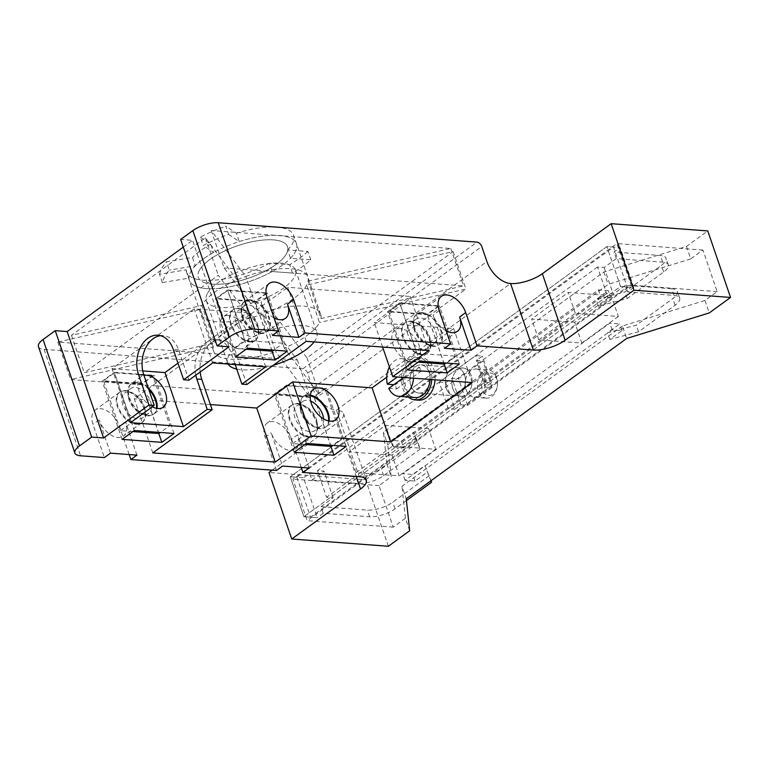 <?xml version="1.0" encoding="UTF-8"?>
<svg xmlns="http://www.w3.org/2000/svg" width="769" height="769" viewBox="0 0 769 769"><rect width="100%" height="100%" fill="white"/><g stroke="black" fill="none" stroke-linecap="round" stroke-linejoin="round"><path stroke-width="0.58" stroke-dasharray="3.85 2.88" d="M206.38 288.586A56.598 20.561 -18.9 0 1 189.366 280.349A56.598 20.561 -18.9 0 1 218.213 250.079A56.598 20.561 -18.9 0 1 279.445 235.458A56.598 20.561 -18.9 0 1 296.459 243.686A56.598 20.561 -18.9 0 1 267.612 273.966A56.598 20.561 -18.9 0 1 206.38 288.586M249.877 317.299L237.073 279.887A56.598 20.561 -18.9 0 1 245.801 276.465L258.615 313.887A56.598 20.561 -18.9 0 1 320.663 314.358A56.598 20.561 -18.9 0 1 320.923 318.558L308.109 281.137A56.598 20.561 -18.9 0 1 306.687 285.107A56.598 20.561 -18.9 0 1 271.524 310.676A56.598 20.561 -18.9 0 1 262.796 314.088A56.598 20.561 -18.9 0 1 217.771 321.846A56.598 20.561 -18.9 0 1 200.747 313.617A56.598 20.561 -18.9 0 1 200.488 309.417A56.598 20.561 -18.9 0 1 201.901 305.456L214.714 342.868A56.608 20.561 -18.9 0 1 249.877 317.299L218.29 275.292L84.273 372.734L214.714 342.868M38.45 346.617A18.869 6.854 161.1 0 0 44.121 349.357L302.919 368.755A4.72 2.845 54 0 1 307.648 373.167L312.772 388.134A23.579 14.207 54 0 0 336.438 410.156L510.568 283.54M388.374 546.259L365.602 479.741L268.967 472.493M272.178 470.157L337.764 422.469A23.579 8.565 161.1 0 0 343.532 413.587A23.579 8.565 161.1 0 0 336.438 410.156L359.21 476.674M365.602 479.741L386.903 464.245L383.462 432.245L603.867 271.976L686.467 246.426L707.778 230.931M686.467 246.426L690.735 258.903L702.914 250.04L717.15 291.614L704.971 300.477L622.371 326.027L626.639 338.495M704.971 300.477L709.239 312.945M690.735 258.903L608.135 284.453L387.73 444.713L383.462 432.245M603.867 271.976L608.135 284.453M622.371 326.027L401.966 486.287L406.234 498.764M409.685 530.764L405.417 518.287L401.966 486.287M386.903 464.245L391.181 476.713L387.73 444.713M405.417 518.287L393.238 527.14L379.002 485.566L391.181 476.713M393.238 527.14L307.187 520.69L292.96 479.116L616.873 243.59L631.099 285.164L307.187 520.69M379.002 485.566L292.96 479.116M717.15 291.614L631.099 285.164M702.914 250.04L616.873 243.59M152.8 452.903L134.296 398.851L211.014 343.07A26.886 19.1 -85.7 0 0 200.171 372.004M210.389 404.561L134.296 398.851M428.679 350.52L410.175 296.469L374.253 322.596L453.672 328.546L386.73 377.223M306.225 341.34L287.721 287.289L410.175 296.469M382.626 347.069L374.253 322.596M130.499 422.662L111.995 368.62L194.192 308.85L247.147 312.82L206.044 342.705A26.886 19.1 94.3 0 1 216.166 339.59A26.886 19.1 94.3 0 1 231.507 353.778L235.208 364.583M142.746 370.918L111.995 368.62M152.3 406.811A18.869 11.372 -126 0 1 139.189 391.498A18.869 11.372 -126 0 1 141.112 376.627A18.869 11.372 -126 0 1 143.976 375.397M265.651 366.861L247.147 312.82M212.696 362.901L194.192 308.85M228.71 315.492A18.869 11.372 54 0 0 223.308 316.857A18.869 11.372 54 0 0 222.866 335.044A18.869 11.372 54 0 0 240.101 348.751A18.869 11.372 54 0 0 245.503 347.377A18.869 11.372 54 0 0 245.945 329.19A18.869 11.372 54 0 0 228.71 315.492M229.018 346.781L192.577 240.351L180.667 239.457M301.237 467.446L291.566 439.205L297.651 434.773A18.869 11.372 -126 0 1 295.507 449.038A18.869 11.372 -126 0 1 290.115 450.413A18.869 11.372 -126 0 1 271.178 432.793L282.569 466.052M276.475 470.474L265.094 437.215A18.869 11.372 -126 0 1 267.237 422.95A18.869 11.372 -126 0 1 291.566 439.205M129.144 454.546L119.474 426.305A18.869 11.372 -126 0 0 95.145 410.05A18.869 11.372 -126 0 0 93.001 424.315L104.392 457.574M309.042 468.033L297.651 434.773M472.185 382.587L453.672 328.546M411.886 361.872A18.869 11.372 54 0 0 417.279 360.498A18.869 11.372 54 0 0 417.721 342.311A18.869 11.372 54 0 0 400.495 328.613A18.869 11.372 54 0 0 395.093 329.978A18.869 11.372 54 0 0 394.651 348.165A18.869 11.372 54 0 0 411.886 361.872M422.412 312.675A18.869 11.372 -126 0 1 439.647 326.373A18.869 11.372 -126 0 1 439.205 344.56A18.869 11.372 -126 0 1 433.803 345.935A18.869 11.372 -126 0 1 416.567 332.227A18.869 11.372 -126 0 1 417.009 314.04A18.869 11.372 -126 0 1 422.412 312.675M410.233 321.529A18.869 11.372 -126 0 1 427.468 335.226A18.869 11.372 -126 0 1 427.026 353.413A18.869 11.372 -126 0 1 421.623 354.788A18.869 11.372 -126 0 1 404.388 341.08A18.869 11.372 -126 0 1 404.83 322.893A18.869 11.372 -126 0 1 410.233 321.529M446.135 330.776A18.869 11.372 -126 0 1 433.139 315.03L444.52 348.29M329.142 421.047A18.869 11.372 -126 0 1 325.95 426.901A18.869 11.372 -126 0 1 320.558 428.275A18.869 11.372 -126 0 1 303.322 414.578A18.869 11.372 -126 0 1 303.765 396.391A18.869 11.372 -126 0 1 309.167 395.016A18.869 11.372 -126 0 1 310.32 395.16M296.988 403.869A18.869 11.372 -126 0 1 314.223 417.577A18.869 11.372 -126 0 1 313.781 435.763A18.869 11.372 -126 0 1 308.379 437.128A18.869 11.372 -126 0 1 291.143 423.431A18.869 11.372 -126 0 1 291.586 405.244A18.869 11.372 -126 0 1 296.988 403.869M306.389 443.415L286.462 385.211L326.171 388.191L314.002 397.044L274.283 394.064L286.462 385.211M294.21 452.268L274.283 394.064M330.91 446.433L314.002 397.044M346.108 446.395L326.171 388.191M183.282 247.109L192.577 240.351M195.759 375.214A26.886 19.1 94.3 0 1 206.044 342.705L177.956 363.122M188.953 380.165L178.562 349.808A26.886 19.1 -85.7 0 0 163.22 335.62A26.886 19.1 -85.7 0 0 160.548 335.678M246.868 384.5L236.477 354.153A26.886 19.1 -85.7 0 0 221.136 339.965A26.886 19.1 -85.7 0 0 211.014 343.07L287.721 287.289M314.127 341.926A47.169 17.129 161.1 0 0 316.857 332.381A47.169 17.129 161.1 0 0 302.678 325.527A47.169 17.129 161.1 0 0 251.655 337.706A47.169 17.129 161.1 0 0 227.614 362.939A47.169 17.129 161.1 0 0 228.114 364.054M236.756 369.091A47.169 17.129 161.1 0 0 241.793 369.802A47.169 17.129 161.1 0 0 273.216 365.342M212.465 284.155A47.169 17.129 -18.9 0 1 198.287 277.301A47.169 17.129 -18.9 0 1 222.328 252.069A47.169 17.129 -18.9 0 1 273.351 239.88A47.169 17.129 -18.9 0 1 287.529 246.743A47.169 17.129 -18.9 0 1 263.488 271.976A47.169 17.129 -18.9 0 1 212.465 284.155M237.073 279.887L205.477 237.871L71.459 335.322L201.901 305.456A56.598 20.561 -18.9 0 1 237.073 279.887M213.301 346.838L200.488 309.417L57.81 342.08L297.353 360.036L262.796 314.088L275.61 351.51A56.598 20.561 -18.9 0 1 213.561 351.029A56.598 20.561 -18.9 0 1 213.301 346.838L70.623 379.502L310.167 397.458L275.61 351.51M284.338 348.088L271.524 310.676L306.994 357.835L453.114 251.578L306.687 285.107L319.51 322.519A56.608 20.561 -18.9 0 1 284.338 348.088L319.808 395.247L465.927 289L319.51 322.519M308.109 281.137L450.788 248.474L211.244 230.517L245.801 276.465A56.598 20.561 -18.9 0 1 290.826 268.717A56.598 20.561 -18.9 0 1 307.85 276.946A56.598 20.561 -18.9 0 1 308.109 281.137M211.244 230.517L224.058 267.939L258.615 313.887M320.923 318.558L463.592 285.895L224.058 267.939M450.788 248.474L463.592 285.895M71.459 335.322L84.273 372.734M205.477 237.871L218.29 275.292M306.994 357.835L319.808 395.247M453.114 251.578L465.927 289M57.81 342.08L70.623 379.502M297.353 360.036L310.167 397.458M410.867 385.634A14.15 10.055 94.3 0 1 411.79 371.398A14.15 10.055 94.3 0 1 421.056 364.881A14.15 10.055 94.3 0 1 429.131 372.35A14.15 10.055 94.3 0 1 428.208 386.586A14.15 10.055 94.3 0 1 418.942 393.103A14.15 10.055 94.3 0 1 410.867 385.634M446.28 388.287A14.15 10.055 94.3 0 1 447.202 374.051A14.15 10.055 94.3 0 1 456.469 367.534A14.15 10.055 94.3 0 1 464.543 375.003A14.15 10.055 94.3 0 1 463.62 389.239A14.15 10.055 94.3 0 1 454.354 395.756A14.15 10.055 94.3 0 1 446.28 388.287A14.15 10.055 94.3 0 1 447.202 374.051A14.15 10.055 94.3 0 1 456.469 367.534A14.15 10.055 94.3 0 1 464.543 375.003A14.15 10.055 94.3 0 1 463.62 389.239A14.15 10.055 94.3 0 1 454.354 395.756A14.15 10.055 94.3 0 1 446.28 388.287M296.892 477.299L310.561 517.21L303.938 516.71L290.278 476.799L303.938 516.71L620.545 286.501L606.885 246.589L620.545 286.501L303.938 516.71L317.174 517.7L303.515 477.789L290.278 476.799L296.892 477.299L613.499 247.08L627.168 286.991L310.561 517.21M613.499 247.08L606.885 246.589L290.278 476.799L606.885 246.589L620.122 247.58L614.027 252.001L660.36 255.481A18.869 6.854 161.1 0 1 666.031 258.221A18.869 6.854 161.1 0 1 661.427 265.324L624.889 291.893L596.167 299.506L608.346 290.644L598.417 289.903L391.402 440.426L401.331 441.175L413.511 432.322L417.884 442.415L381.347 468.975A18.869 6.854 161.1 0 1 355.932 476.838L309.599 473.368L303.515 477.789M627.168 286.991L620.545 286.501L633.781 287.491L620.122 247.58M114.37 372.311L154.088 375.291L141.909 384.144L102.2 381.164L114.37 372.311L134.306 430.515M122.127 439.368L102.2 381.164M158.818 433.533L141.909 384.144M174.015 433.495L154.088 375.291M136.286 424.228A18.869 11.372 54 0 0 141.688 422.863A18.869 11.372 54 0 0 142.13 404.677A18.869 11.372 54 0 0 124.895 390.969A18.869 11.372 54 0 0 119.503 392.344A18.869 11.372 54 0 0 119.06 410.531A18.869 11.372 54 0 0 136.286 424.228M148.225 387.797A18.869 11.372 54 0 0 137.074 382.116A18.869 11.372 54 0 0 131.672 383.491A18.869 11.372 54 0 0 131.23 401.678A18.869 11.372 54 0 0 148.465 415.375A18.869 11.372 54 0 0 153.867 414.001A18.869 11.372 54 0 0 157.011 408.416M399.707 302.871L439.426 305.841L427.247 314.704L387.538 311.724L399.707 302.871L419.634 361.074M407.464 369.927L387.538 311.724M444.155 364.083L427.247 314.704M459.353 364.045L439.426 305.841M227.624 289.971L267.333 292.941L255.154 301.804L215.445 298.824L227.624 289.971L247.551 348.174M235.372 357.027L215.445 298.824M272.063 351.183L255.154 301.804M287.26 351.145L267.333 292.941M249.531 341.888A18.869 11.372 54 0 0 254.933 340.513A18.869 11.372 54 0 0 255.375 322.326A18.869 11.372 54 0 0 238.15 308.629A18.869 11.372 54 0 0 232.747 309.994A18.869 11.372 54 0 0 232.305 328.18A18.869 11.372 54 0 0 249.531 341.888M250.329 299.775A18.869 11.372 54 0 0 244.927 301.14A18.869 11.372 54 0 0 244.484 319.327A18.869 11.372 54 0 0 261.71 333.035A18.869 11.372 54 0 0 267.112 331.66A18.869 11.372 54 0 0 267.554 313.473A18.869 11.372 54 0 0 250.329 299.775M136.949 455.133L125.568 421.873A18.869 11.372 -126 0 1 123.425 436.138A18.869 11.372 -126 0 1 118.022 437.513A18.869 11.372 -126 0 1 99.086 419.893L110.476 453.152M274.043 317.876A18.869 11.372 -126 0 1 261.047 302.13L272.437 335.39M266.064 293.335L255.106 301.304L216.714 298.43L227.672 290.461L266.064 293.335L283.146 343.224L273.649 350.126M272.188 351.193L255.106 301.304M246.08 349.241L233.795 348.319L216.714 298.43M233.795 348.319L244.753 340.35L227.672 290.461M244.753 340.35L283.146 343.224M250.146 341.446A18.869 11.372 -126 0 1 231.209 323.816A18.869 11.372 -126 0 1 238.755 308.186A18.869 11.372 -126 0 1 244.119 309.763A18.869 11.372 -126 0 1 258.663 329.766A18.869 11.372 -126 0 1 250.146 341.446M242.139 309.657A15.293 9.218 -126 0 1 246.493 310.936A15.293 9.218 -126 0 1 258.278 327.152A15.293 9.218 -126 0 1 255.75 335.505A15.293 9.218 -126 0 1 251.376 336.611A15.293 9.218 -126 0 1 237.41 325.508A15.293 9.218 -126 0 1 237.765 310.763A15.293 9.218 -126 0 1 242.139 309.657M249.714 300.218A18.869 11.372 54 0 0 241.187 311.887A18.869 11.372 54 0 0 255.741 331.9A18.869 11.372 54 0 0 261.104 333.477A18.869 11.372 54 0 0 268.65 317.837A18.869 11.372 54 0 0 249.714 300.218M257.721 331.997A15.293 9.218 -126 0 1 253.366 330.718A15.293 9.218 -126 0 1 241.581 314.502A15.293 9.218 -126 0 1 244.109 306.158A15.293 9.218 -126 0 1 248.483 305.043A15.293 9.218 -126 0 1 262.45 316.146A15.293 9.218 -126 0 1 262.094 330.891A15.293 9.218 -126 0 1 257.721 331.997M438.157 306.235L427.189 314.204L388.806 311.33L399.765 303.361L438.157 306.235L455.229 356.124L445.741 363.026M444.271 364.093L427.189 314.204M418.173 362.141L405.888 361.219L388.806 311.33M405.888 361.219L416.846 353.25L399.765 303.361M416.846 353.25L455.229 356.124M422.229 354.346A18.869 11.372 -126 0 1 403.302 336.716A18.869 11.372 -126 0 1 410.848 321.086A18.869 11.372 -126 0 1 416.212 322.663A18.869 11.372 -126 0 1 430.755 342.666A18.869 11.372 -126 0 1 422.229 354.346M414.231 322.557A15.293 9.218 -126 0 1 418.576 323.836A15.293 9.218 -126 0 1 430.371 340.052A15.293 9.218 -126 0 1 427.843 348.405A15.293 9.218 -126 0 1 423.459 349.511A15.293 9.218 -126 0 1 409.493 338.408A15.293 9.218 -126 0 1 409.858 323.662A15.293 9.218 -126 0 1 414.231 322.557M421.806 313.118A18.869 11.372 54 0 0 413.28 324.787A18.869 11.372 54 0 0 427.833 344.8A18.869 11.372 54 0 0 433.187 346.377A18.869 11.372 54 0 0 440.733 330.737A18.869 11.372 54 0 0 421.806 313.118M429.804 344.897A15.293 9.218 -126 0 1 425.459 343.618A15.293 9.218 -126 0 1 413.664 327.402A15.293 9.218 -126 0 1 416.202 319.058A15.293 9.218 -126 0 1 420.576 317.943A15.293 9.218 -126 0 1 434.543 329.045A15.293 9.218 -126 0 1 434.187 343.791A15.293 9.218 -126 0 1 429.804 344.897M152.82 375.685L141.861 383.654L103.469 380.77L114.427 372.802L152.82 375.685L169.901 425.574L160.404 432.476M158.933 433.543L141.861 383.654M132.835 431.582L120.55 430.659L103.469 380.77M120.55 430.659L131.509 422.69L114.427 372.802M131.509 422.69L169.901 425.574M136.892 423.786A18.869 11.372 -126 0 1 117.965 406.167A18.869 11.372 -126 0 1 125.51 390.527A18.869 11.372 -126 0 1 130.874 392.103A18.869 11.372 -126 0 1 145.418 412.117A18.869 11.372 -126 0 1 136.892 423.786M128.894 391.998A15.293 9.218 -126 0 1 133.239 393.276A15.293 9.218 -126 0 1 145.033 409.493A15.293 9.218 -126 0 1 142.505 417.846A15.293 9.218 -126 0 1 138.122 418.961A15.293 9.218 -126 0 1 124.155 407.849A15.293 9.218 -126 0 1 124.52 393.113A15.293 9.218 -126 0 1 128.894 391.998M148.763 389.393A18.869 11.372 54 0 0 136.469 382.558A18.869 11.372 54 0 0 127.942 394.237A18.869 11.372 54 0 0 142.496 414.241A18.869 11.372 54 0 0 147.859 415.818A18.869 11.372 54 0 0 156.482 408.32M144.466 414.347A15.293 9.218 -126 0 1 140.121 413.068A15.293 9.218 -126 0 1 128.327 396.852A15.293 9.218 -126 0 1 130.865 388.499A15.293 9.218 -126 0 1 135.238 387.384A15.293 9.218 -126 0 1 149.205 398.496A15.293 9.218 -126 0 1 148.85 413.232A15.293 9.218 -126 0 1 144.466 414.347M324.903 388.585L313.944 396.554L275.552 393.67L286.52 385.702L324.903 388.585L341.984 438.474L332.496 445.376M331.026 446.443L313.944 396.554M304.918 444.482L292.633 443.559L275.552 393.67M292.633 443.559L303.601 435.59L286.52 385.702M303.601 435.59L341.984 438.474M308.984 436.686A18.869 11.372 -126 0 1 290.057 419.067A18.869 11.372 -126 0 1 297.593 403.427A18.869 11.372 -126 0 1 302.957 405.003A18.869 11.372 -126 0 1 317.51 425.017A18.869 11.372 -126 0 1 308.984 436.686M300.987 404.898A15.293 9.218 -126 0 1 305.331 406.176A15.293 9.218 -126 0 1 317.126 422.392A15.293 9.218 -126 0 1 314.588 430.746A15.293 9.218 -126 0 1 310.215 431.861A15.293 9.218 -126 0 1 296.248 420.749A15.293 9.218 -126 0 1 296.603 406.013A15.293 9.218 -126 0 1 300.987 404.898M310.253 395.718A18.869 11.372 54 0 0 308.561 395.458A18.869 11.372 54 0 0 300.035 407.137A18.869 11.372 54 0 0 314.579 427.141A18.869 11.372 54 0 0 319.942 428.718A18.869 11.372 54 0 0 328.594 420.941M323.586 418.884A15.293 9.218 -126 0 1 320.933 426.132A15.293 9.218 -126 0 1 316.559 427.247A15.293 9.218 -126 0 1 312.214 425.968A15.293 9.218 -126 0 1 300.419 409.752A15.293 9.218 -126 0 1 302.948 401.399A15.293 9.218 -126 0 1 307.331 400.284A15.293 9.218 -126 0 1 310.666 401.11M574.703 322.269L531.677 319.039L568.204 292.48L611.23 295.7L574.703 322.269L581.816 343.051L538.79 339.831L531.677 319.039M538.79 339.831L575.327 313.262L618.343 316.492L611.23 295.7M618.343 316.492L581.816 343.051M575.327 313.262L568.204 292.48M392.046 455.085L349.02 451.855L385.548 425.295L428.573 428.516L392.046 455.085L399.159 475.867L356.134 472.647L349.02 451.855M356.134 472.647L392.671 446.078L435.687 449.307L428.573 428.516M435.687 449.307L399.159 475.867M392.671 446.078L385.548 425.295M633.781 287.491L627.696 291.922L674.029 295.392L671.75 288.74A18.869 6.854 -18.9 0 1 677.422 291.48A18.869 6.854 -18.9 0 1 672.808 298.583L636.28 325.152L607.558 332.766L619.727 323.912L609.807 323.163L402.793 473.685L412.722 474.435L424.901 465.581L430.9 480.827M406.436 500.581L395.016 508.886A18.869 6.854 161.1 0 1 369.601 516.749L323.268 513.279L317.174 517.7M674.029 295.392A18.869 6.854 161.1 0 1 679.7 298.132A18.869 6.854 161.1 0 1 675.086 305.235L638.558 331.804L609.827 339.417L622.006 330.564L612.076 329.814L405.071 480.337L415 481.086L427.17 472.233M638.558 331.804L636.28 325.152M609.827 339.417L607.558 332.766M604.126 267.516L613.239 294.123L606.626 293.623L597.513 267.016L604.126 267.516L616.305 258.653L662.638 262.133A18.869 6.854 -18.9 0 1 668.309 264.872A18.869 6.854 -18.9 0 1 663.695 271.976L627.168 298.545L598.445 306.158L596.167 299.506M627.168 298.545L624.889 291.893M622.006 330.564L619.727 323.912M598.445 306.158L610.624 297.295L608.346 290.644M612.076 329.814L609.807 323.163M610.624 297.295L600.695 296.555L598.417 289.903M405.071 480.337L402.793 473.685M600.695 296.555L393.68 447.077L391.402 440.426M415 481.086L412.722 474.435M393.68 447.077L403.61 447.827L401.331 441.175M403.61 447.827L415.789 438.974L413.511 432.322M431.005 480.75L424.901 465.581M415.789 438.974L420.153 449.067L417.884 442.415M333.169 497.774L324.057 471.166L317.434 470.666L326.546 497.274L333.169 497.774L320.99 506.627L323.268 513.279M420.153 449.067L383.625 475.627A18.869 6.854 -18.9 0 1 358.21 483.49L311.878 480.019L309.599 473.368M429.265 475.675L392.738 502.234A18.869 6.854 -18.9 0 1 367.322 510.097L320.99 506.627M671.75 288.74L625.418 285.27L613.239 294.123M627.696 291.922L625.418 285.27M616.305 258.653L614.027 252.001M606.626 293.623L326.546 497.274M597.513 267.016L317.434 470.666M311.878 480.019L324.057 471.166M452.893 388.787A14.15 10.055 94.3 0 1 453.816 374.551A14.15 10.055 94.3 0 1 463.092 368.034A14.15 10.055 94.3 0 1 471.166 375.503A14.15 10.055 94.3 0 1 470.244 389.739A14.15 10.055 94.3 0 1 460.967 396.256A14.15 10.055 94.3 0 1 452.893 388.787M310.782 259.778L307.936 251.463L287.644 249.944L290.499 258.259L310.782 259.778A84.898 30.837 -18.9 0 1 292.518 273.062L289.663 264.747L269.381 263.229L272.226 271.544L292.518 273.062M307.936 251.463A84.898 30.837 -18.9 0 1 289.663 264.747M228.614 234.362L239.255 241.572L236.41 233.257L225.769 226.048L228.614 234.362A84.898 30.837 -18.9 0 0 203.199 245.455L200.353 237.14A84.898 30.837 -18.9 0 1 225.769 226.048M200.353 237.14L210.744 244.186L213.59 252.501L203.199 245.455M162.326 282.559L159.481 274.245L186.108 269.832L188.963 278.147L162.326 282.559A84.898 30.837 -18.9 0 1 169.324 270.092L166.469 261.777L192.481 257.461L195.326 265.776L169.324 270.092M159.481 274.245A84.898 30.837 -18.9 0 1 166.469 261.777M207.245 293.739A47.169 17.129 161.1 0 0 206.255 300.583A47.169 17.129 161.1 0 0 248.185 304.034A47.169 17.129 161.1 0 0 294.517 276.869A47.169 17.129 161.1 0 0 295.507 270.025A47.169 17.129 161.1 0 0 253.578 266.574A47.169 17.129 161.1 0 0 207.245 293.739M199.277 270.457A47.169 17.129 161.1 0 0 198.287 277.301A47.169 17.129 161.1 0 0 240.216 280.743A47.169 17.129 161.1 0 0 286.549 253.587A47.169 17.129 161.1 0 0 287.529 246.743A47.169 17.129 161.1 0 0 245.609 243.292A47.169 17.129 161.1 0 0 199.277 270.457M290.499 258.259A56.598 20.561 161.1 0 0 295.277 251.896A56.598 20.561 161.1 0 0 296.459 243.686A56.598 20.561 161.1 0 0 239.255 241.572M287.644 249.944A56.598 20.561 161.1 0 0 292.431 243.581A56.598 20.561 161.1 0 0 293.614 235.372A56.598 20.561 161.1 0 0 236.41 233.257M210.744 244.186A56.598 20.561 161.1 0 0 192.481 257.461M213.59 252.501A56.598 20.561 161.1 0 0 195.326 265.776M188.963 278.147A56.598 20.561 161.1 0 0 189.366 280.349A56.598 20.561 161.1 0 0 272.226 271.544M186.108 269.832A56.598 20.561 161.1 0 0 186.521 272.034A56.598 20.561 161.1 0 0 269.381 263.229M408.387 397.044A21.224 15.082 94.3 0 1 402.341 373.09A21.224 15.082 94.3 0 1 417.634 357.556A21.224 15.082 94.3 0 1 418.278 357.585A21.224 15.082 94.3 0 1 431.755 379.559M415.279 397.563A18.869 13.409 94.3 0 1 403.292 378.146A18.869 13.409 94.3 0 1 417.529 359.911A18.869 13.409 94.3 0 1 418.105 359.93A18.869 13.409 94.3 0 1 430.082 379.434M418.413 400.159A21.224 15.082 94.3 0 1 404.927 378.319A21.224 15.082 94.3 0 1 420.951 357.796A21.224 15.082 94.3 0 1 421.585 357.825A21.224 15.082 94.3 0 1 435.062 379.809M419.365 393.122A14.15 10.055 94.3 0 1 418.942 393.103A14.15 10.055 94.3 0 1 409.954 378.54A14.15 10.055 94.3 0 1 420.633 364.862A14.15 10.055 94.3 0 1 421.056 364.881A14.15 10.055 94.3 0 1 430.044 379.444A14.15 10.055 94.3 0 1 419.365 393.122M461.4 396.275A14.15 10.055 94.3 0 1 460.967 396.256A14.15 10.055 94.3 0 1 451.98 381.693A14.15 10.055 94.3 0 1 462.659 368.015A14.15 10.055 94.3 0 1 463.092 368.034A14.15 10.055 94.3 0 1 472.079 382.597A14.15 10.055 94.3 0 1 461.4 396.275M439.205 382.126L445.828 382.616L451.912 378.194L458.535 378.684L482.894 360.978L476.271 360.478L482.355 356.057L475.742 355.557L439.205 382.126L448.317 408.733L454.94 409.223L445.828 382.616M454.94 409.223L461.025 404.802L467.648 405.292L491.997 387.586L485.383 387.086L491.468 382.664L484.855 382.164L448.317 408.733M484.855 382.164L475.742 355.557M461.025 404.802L451.912 378.194M491.468 382.664L482.355 356.057M467.648 405.292L458.535 378.684M491.997 387.586L482.894 360.978M475.896 369.005A14.15 10.055 94.3 0 1 476.328 369.024A14.15 10.055 94.3 0 1 485.316 383.587A14.15 10.055 94.3 0 1 474.636 397.265A14.15 10.055 94.3 0 1 474.213 397.246A14.15 10.055 94.3 0 1 465.216 382.683A14.15 10.055 94.3 0 1 475.896 369.005M485.383 387.086L476.271 360.478M403.773 377.464L412.934 370.802A18.869 13.409 94.3 0 1 413.53 378.194M389.431 366.919A18.869 13.409 94.3 0 1 400.985 358.671A18.869 13.409 94.3 0 1 401.553 358.69A18.869 13.409 94.3 0 1 411.511 366.64L397.294 376.983M411.511 366.64L419.461 367.236A18.869 13.409 94.3 0 1 420.883 371.398L412.934 370.802M388.778 388.374L396.717 388.96A18.869 13.409 94.3 0 1 395.295 384.808L393.824 384.692M419.461 367.236L395.295 384.808M396.717 388.96L420.883 371.398M489.997 372.994A11.227 7.978 94.3 0 1 497.476 384.327A11.227 7.978 94.3 0 1 488.997 395.41A11.227 7.978 94.3 0 1 481.519 384.087A11.227 7.978 94.3 0 1 489.997 372.994M486.815 398.179A14.15 10.055 94.3 0 1 486.393 398.159A14.15 10.055 94.3 0 1 477.395 383.596A14.15 10.055 94.3 0 1 488.075 369.918A14.15 10.055 94.3 0 1 488.507 369.937A14.15 10.055 94.3 0 1 497.495 384.5A14.15 10.055 94.3 0 1 486.815 398.179M307.648 373.167L481.779 246.551M312.772 388.134L486.912 261.518M302.919 368.755L477.049 242.139M337.764 422.469L356.249 476.453M44.121 349.357L80.562 455.786M265.094 437.215L271.178 432.793M439.224 310.599L433.139 315.03M178.562 349.808L173.265 349.414M236.477 354.153L231.507 353.778M125.568 421.873L119.474 426.305M99.086 419.893L93.001 424.315M267.131 297.699L261.047 302.13M383.625 475.627L381.347 468.975M358.21 483.49L355.932 476.838M395.016 508.886L392.738 502.234M369.601 516.749L367.322 510.097M675.086 305.235L672.808 298.583M663.695 271.976L661.427 265.324M662.638 262.133L660.36 255.481M213.561 351.029L186.521 272.034M320.663 314.358L293.614 235.372M343.532 413.587L366.304 480.106M441.368 296.334L417.009 314.04M457.468 331.276L439.205 344.56M427.026 353.413L417.279 360.498M404.83 322.893L395.093 329.978M335.697 419.826L325.95 426.901M291.586 405.244L267.237 422.95M313.781 435.763L295.507 449.038M313.502 389.306L303.765 396.391M163.22 335.62L157.924 335.226M221.136 339.965L216.166 339.59M206.255 300.583L227.614 362.939M295.507 270.025L316.857 332.381M421.056 364.881L463.092 368.034L421.056 364.881M418.942 393.103L460.967 396.256L418.942 393.103M119.503 392.344L95.145 410.05M141.688 422.863L123.425 436.138M269.275 283.434L244.927 301.14M285.376 318.376L267.112 331.66M254.933 340.513L245.503 347.377M163.307 407.147L153.867 414.001M232.747 309.994L223.308 316.857M141.112 376.627L131.672 383.491M246.493 310.936L244.119 309.763M258.278 327.152L258.663 329.766M244.109 306.158L237.765 310.763M262.094 330.891L255.75 335.505M253.366 330.718L255.741 331.9M241.581 314.502L241.187 311.887M418.576 323.836L416.212 322.663M430.371 340.052L430.755 342.666M416.202 319.058L409.858 323.662M434.187 343.791L427.843 348.405M425.459 343.618L427.833 344.8M413.664 327.402L413.28 324.787M133.239 393.276L130.874 392.103M145.033 409.493L145.418 412.117M130.865 388.499L124.52 393.113M148.85 413.232L142.505 417.846M140.121 413.068L142.496 414.241M128.327 396.852L127.942 394.237M305.331 406.176L302.957 405.003M317.126 422.392L317.51 425.017M302.948 401.399L296.603 406.013M320.933 426.132L314.588 430.746M312.214 425.968L314.579 427.141M300.419 409.752L300.035 407.137M679.7 298.132L677.422 291.48M668.309 264.872L666.031 258.221M418.278 357.585L421.585 357.825M401.553 358.69L418.105 359.93M474.213 397.246L486.393 398.159M476.328 369.024L488.507 369.937"/><path stroke-width="1.15" d="M382.626 347.069L392.757 376.637L428.679 350.52L306.225 341.34L246.868 384.5L241.899 384.135L265.651 366.861L212.696 362.901L188.953 380.165L183.656 379.761L229.018 346.781L217.098 345.887L180.667 239.457L192.836 230.604A18.869 6.854 161.1 0 1 218.252 222.741L477.049 242.139A4.72 2.845 54 0 1 481.779 246.551L486.912 261.518A23.579 14.207 54 0 0 510.568 283.54A23.579 8.565 161.1 0 0 542.337 273.716L565.119 340.234L633.916 290.211L730.55 297.449L707.778 230.931L611.144 223.683L633.916 290.211M272.178 470.157L268.967 472.493L291.739 539.011L388.374 546.259L409.685 530.764L406.234 498.764L626.639 338.495L709.239 312.945L730.55 297.449M291.739 539.011L360.536 488.988A23.579 8.565 161.1 0 0 366.304 480.106A23.579 8.565 161.1 0 0 359.21 476.674L302.957 472.464L301.237 467.446M611.144 223.683L542.337 273.716M510.568 283.54L533.35 350.058A23.579 8.565 161.1 0 0 565.119 340.234M392.757 376.637L472.185 382.587L390.594 441.915L311.166 435.965L275.244 462.082L152.8 452.903L212.157 409.742L207.197 409.368L183.455 426.632L130.499 422.662L154.242 405.398L143.851 375.051A26.886 19.1 -85.7 0 1 153.098 338.735A26.886 19.1 -85.7 0 1 160.548 335.678M275.244 462.082L256.74 408.031L210.389 404.561M311.166 435.965L292.662 381.914L256.74 408.031M183.455 426.632L164.951 372.581L142.746 370.918M143.976 375.397A18.869 11.372 -126 0 1 146.514 375.253A18.869 11.372 -126 0 1 163.749 388.96A18.869 11.372 -126 0 1 163.307 407.147A18.869 11.372 -126 0 1 157.905 408.512A18.869 11.372 -126 0 1 152.3 406.811M217.098 345.887L229.277 337.033A18.869 6.854 161.1 0 1 254.693 329.17L278.522 330.958L267.131 297.699A18.869 11.372 54 0 1 269.275 283.434A18.869 11.372 54 0 1 293.614 299.689L287.519 304.111A18.869 11.372 -126 0 1 285.376 318.376A18.869 11.372 -126 0 1 279.974 319.75A18.869 11.372 -126 0 1 274.043 317.876M55.243 330.66L43.064 339.514L79.505 445.943L91.674 437.09L55.243 330.66L67.153 331.554L183.282 247.109M79.505 445.943A18.869 6.854 161.1 0 0 74.891 453.047A18.869 6.854 161.1 0 0 80.562 455.786L104.392 457.574L110.476 453.152L136.949 455.133L130.865 459.564L276.475 470.474L282.569 466.052L309.042 468.033L302.957 472.464M43.064 339.514A18.869 6.854 161.1 0 0 38.45 346.617L74.891 453.047M91.674 437.09L103.594 437.984L67.153 331.554M130.865 459.564L129.144 454.546M390.594 441.915L372.09 387.864L292.662 381.914M318.904 387.932A18.869 11.372 -126 0 1 336.14 401.639A18.869 11.372 -126 0 1 335.697 419.826A18.869 11.372 -126 0 1 330.295 421.191A18.869 11.372 -126 0 1 313.06 407.493A18.869 11.372 -126 0 1 313.502 389.306A18.869 11.372 -126 0 1 318.904 387.932M533.35 350.058L477.088 345.848L465.697 312.589A18.869 11.372 54 0 0 446.77 294.96A18.869 11.372 54 0 0 441.368 296.334A18.869 11.372 54 0 0 439.224 310.599L450.615 343.858L304.995 332.948L293.614 299.689M450.615 343.858L444.52 348.29L470.993 350.27L459.612 317.011A18.869 11.372 -126 0 1 457.468 331.276A18.869 11.372 -126 0 1 452.066 332.65A18.869 11.372 -126 0 1 446.135 330.776M310.32 395.16A18.869 11.372 -126 0 1 329.142 421.047M294.21 452.268L306.389 443.415L346.108 446.395L333.929 455.248L294.21 452.268M333.929 455.248L330.91 446.433M470.993 350.27L477.088 345.848M278.522 330.958L272.437 335.39L298.91 337.37L304.995 332.948M103.594 437.984L148.955 405.003L154.242 405.398M161.836 442.348L122.127 439.368L134.306 430.515L174.015 433.495L161.836 442.348L158.818 433.533M447.173 372.907L407.464 369.927L419.634 361.074L459.353 364.045L447.173 372.907L444.155 364.083M275.081 360.007L235.372 357.027L247.551 348.174L287.26 351.145L275.081 360.007L272.063 351.183M183.656 379.761L173.265 349.414A26.886 19.1 -85.7 0 0 157.924 335.226A26.886 19.1 -85.7 0 0 140.314 347.607A26.886 19.1 -85.7 0 0 138.564 374.647L148.955 405.003M241.899 384.135L235.208 364.583M207.197 409.368L196.806 379.021A26.886 19.1 94.3 0 1 195.759 375.214M177.956 363.122L164.951 372.581M200.171 372.004A26.886 19.1 -85.7 0 0 201.766 379.386L212.157 409.742M386.73 377.223L372.09 387.864M228.114 364.054A47.169 17.129 161.1 0 0 236.756 369.091M273.216 365.342A47.169 17.129 161.1 0 0 314.127 341.926M157.011 408.416A18.869 11.372 54 0 0 148.225 387.797M298.91 337.37L287.519 304.111M273.649 350.126L272.188 351.193L246.08 349.241M445.741 363.026L444.271 364.093L418.173 362.141M160.404 432.476L158.933 433.543L132.835 431.582M156.482 408.32A18.869 11.372 54 0 0 148.763 389.393M332.496 445.376L331.026 446.443L304.918 444.482M328.594 420.941A18.869 11.372 54 0 0 310.253 395.718M310.666 401.11A15.293 9.218 -126 0 1 323.586 418.884M430.9 480.827L431.544 482.326L406.436 500.581M431.544 482.326L431.005 480.75M431.755 379.559A21.224 15.082 94.3 0 1 415.741 399.938A21.224 15.082 94.3 0 1 415.106 399.909A21.224 15.082 94.3 0 1 408.387 397.044M430.082 379.434A18.869 13.409 94.3 0 1 415.846 397.583A18.869 13.409 94.3 0 1 415.279 397.563L398.736 396.323A18.869 13.409 94.3 0 1 388.778 388.374L403.773 377.464M435.062 379.809A21.224 15.082 94.3 0 1 419.057 400.188A21.224 15.082 94.3 0 1 418.413 400.159L415.106 399.909M413.53 378.194A18.869 13.409 94.3 0 1 399.303 396.343A18.869 13.409 94.3 0 1 398.736 396.323M397.294 376.983L387.355 384.212A18.869 13.409 94.3 0 1 389.431 366.919M387.355 384.212L393.824 384.692M356.249 476.453L360.536 488.988M192.836 230.604L229.277 337.033M218.252 222.741L254.693 329.17M465.697 312.589L459.612 317.011M138.564 374.647L143.851 375.051M196.806 379.021L201.766 379.386"/></g></svg>
